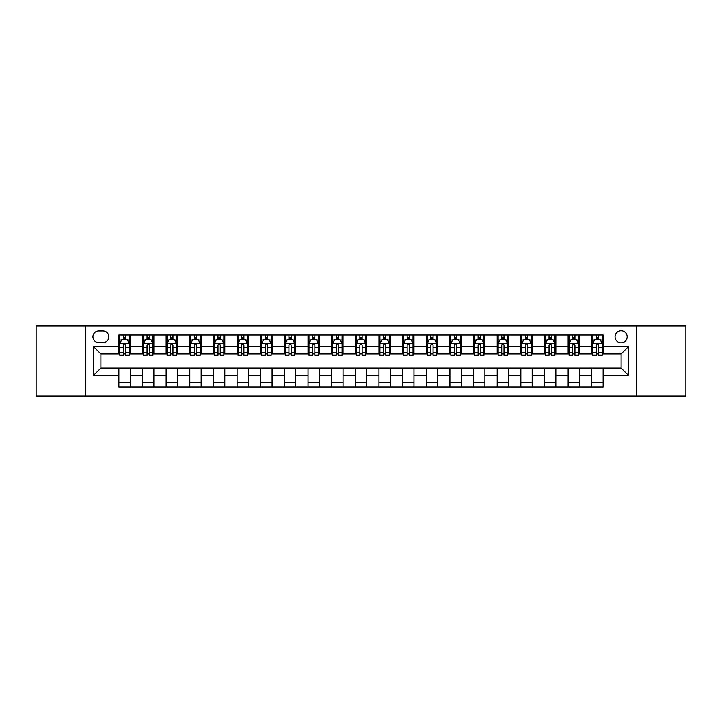 <?xml version="1.0" encoding="UTF-8"?>
<svg xmlns="http://www.w3.org/2000/svg" width="722" height="722" viewBox="0 0 722 722"><rect width="100%" height="100%" fill="white"/><g stroke="black" fill="none" stroke-linecap="round" stroke-linejoin="round"><path stroke-width="1.08" d="M621.11 330.73A6.056 6.056 0 0 0 615.054 336.786A6.056 6.056 0 0 0 621.11 342.842A6.056 6.056 0 0 0 627.165 336.786A6.056 6.056 0 0 0 621.11 330.73M636.244 395.999L685.9 395.999L685.9 326.001L636.244 326.001L636.244 395.999L85.756 395.999L85.756 326.001L36.1 326.001L36.1 395.999L85.756 395.999M98.806 342.652L102.975 342.652A5.866 5.866 0 0 0 108.832 336.786A5.866 5.866 0 0 0 102.975 330.92L98.806 330.92A5.866 5.866 0 0 0 92.948 336.786A5.866 5.866 0 0 0 98.806 342.652M636.244 326.001L85.756 326.001M118.859 375.566L93.328 375.566L93.328 346.434L118.859 346.434L118.859 353.997L100.89 353.997L100.89 368.003L118.859 368.003L118.859 387.01L603.141 387.01L603.141 368.003L621.11 368.003L621.11 353.997L603.141 353.997L603.141 346.434L628.672 346.434L628.672 375.566L603.141 375.566M603.141 346.434L603.141 334.99L118.859 334.99L118.859 346.434M591.787 334.99L591.787 353.997L592.735 353.997M596.327 353.997L598.601 353.997M602.193 353.997L603.141 353.997M591.787 353.997L578.548 353.997M568.142 334.99L568.142 353.997L569.089 353.997M572.681 353.997L574.956 353.997M568.142 353.997L554.902 353.997M544.496 334.99L544.496 353.997L545.444 353.997M549.036 353.997L551.301 353.997M544.496 353.997L531.257 353.997M520.851 334.99L520.851 353.997L521.798 353.997M525.39 353.997L527.656 353.997M520.851 353.997L507.611 353.997M497.205 334.99L497.205 353.997L498.153 353.997M501.745 353.997L504.01 353.997M497.205 353.997L483.957 353.997M473.56 334.99L473.56 353.997L474.498 353.997M478.099 353.997L480.365 353.997M473.56 353.997L460.311 353.997M449.914 334.99L449.914 353.997L450.853 353.997M454.454 353.997L456.719 353.997M449.914 353.997L436.666 353.997M426.26 334.99L426.26 353.997L427.207 353.997M430.799 353.997L433.074 353.997M426.26 353.997L413.02 353.997M402.614 334.99L402.614 353.997L403.562 353.997M407.154 353.997L409.428 353.997M402.614 353.997L389.375 353.997M378.969 334.99L378.969 353.997L379.916 353.997M383.508 353.997L385.783 353.997M378.969 353.997L365.729 353.997M355.323 334.99L355.323 353.997L356.271 353.997M359.863 353.997L362.137 353.997M355.323 353.997L342.084 353.997M331.678 334.99L331.678 353.997L332.625 353.997M336.217 353.997L338.492 353.997M331.678 353.997L318.438 353.997M308.032 334.99L308.032 353.997L308.98 353.997M312.572 353.997L314.846 353.997M308.032 353.997L294.793 353.997M284.387 334.99L284.387 353.997L285.334 353.997M288.926 353.997L291.201 353.997M284.387 353.997L271.147 353.997M260.741 334.99L260.741 353.997L261.689 353.997M265.281 353.997L267.546 353.997M260.741 353.997L247.502 353.997M237.096 334.99L237.096 353.997L238.043 353.997M241.635 353.997L243.901 353.997M237.096 353.997L223.847 353.997M213.45 334.99L213.45 353.997L214.389 353.997M217.99 353.997L220.255 353.997M213.45 353.997L200.202 353.997M189.805 334.99L189.805 353.997L190.743 353.997M194.344 353.997L196.61 353.997M189.805 353.997L176.556 353.997M166.15 334.99L166.15 353.997L167.098 353.997M170.699 353.997L172.964 353.997M166.15 353.997L152.911 353.997M142.505 334.99L142.505 353.997L143.452 353.997M147.044 353.997L149.319 353.997M142.505 353.997L129.265 353.997M118.859 353.997L119.807 353.997M123.399 353.997L125.673 353.997M118.859 368.003L130.213 368.003L130.213 387.01M603.141 368.003L130.213 368.003M130.213 334.99L130.213 353.997M118.859 339.719L119.807 339.719M123.399 339.719L125.673 339.719M129.265 339.719L130.213 339.719M118.859 382.281L130.213 382.281M142.505 368.003L142.505 387.01M153.858 334.99L153.858 353.997M142.505 339.719L143.452 339.719M147.044 339.719L149.319 339.719M152.911 339.719L153.858 339.719M153.858 368.003L153.858 387.01M142.505 382.281L153.858 382.281M166.15 368.003L166.15 387.01M177.504 368.003L177.504 387.01M166.15 382.281L177.504 382.281M177.504 334.99L177.504 353.997M166.15 339.719L167.098 339.719M170.699 339.719L172.964 339.719M176.556 339.719L177.504 339.719M189.805 368.003L189.805 387.01M201.149 368.003L201.149 387.01M189.805 382.281L201.149 382.281M201.149 334.99L201.149 353.997M189.805 339.719L190.743 339.719M194.344 339.719L196.61 339.719M200.202 339.719L201.149 339.719M213.45 368.003L213.45 387.01M224.795 368.003L224.795 387.01M213.45 382.281L224.795 382.281M224.795 334.99L224.795 353.997M213.45 339.719L214.389 339.719M217.99 339.719L220.255 339.719M223.847 339.719L224.795 339.719M237.096 368.003L237.096 387.01M248.44 368.003L248.44 387.01M237.096 382.281L248.44 382.281M248.44 334.99L248.44 353.997M237.096 339.719L238.043 339.719M241.635 339.719L243.901 339.719M247.502 339.719L248.44 339.719M260.741 368.003L260.741 387.01M272.086 368.003L272.086 387.01M260.741 382.281L272.086 382.281M272.086 334.99L272.086 353.997M260.741 339.719L261.689 339.719M265.281 339.719L267.546 339.719M271.147 339.719L272.086 339.719M284.387 368.003L284.387 387.01M295.74 368.003L295.74 387.01M284.387 382.281L295.74 382.281M295.74 334.99L295.74 353.997M284.387 339.719L285.334 339.719M288.926 339.719L291.201 339.719M294.793 339.719L295.74 339.719M308.032 368.003L308.032 387.01M319.386 368.003L319.386 387.01M308.032 382.281L319.386 382.281M319.386 334.99L319.386 353.997M308.032 339.719L308.98 339.719M312.572 339.719L314.846 339.719M318.438 339.719L319.386 339.719M331.678 368.003L331.678 387.01M343.031 368.003L343.031 387.01M331.678 382.281L343.031 382.281M343.031 334.99L343.031 353.997M331.678 339.719L332.625 339.719M336.217 339.719L338.492 339.719M342.084 339.719L343.031 339.719M355.323 368.003L355.323 387.01M366.677 368.003L366.677 387.01M355.323 382.281L366.677 382.281M366.677 334.99L366.677 353.997M355.323 339.719L356.271 339.719M359.863 339.719L362.137 339.719M365.729 339.719L366.677 339.719M378.969 368.003L378.969 387.01M390.322 368.003L390.322 387.01M378.969 382.281L390.322 382.281M390.322 334.99L390.322 353.997M378.969 339.719L379.916 339.719M383.508 339.719L385.783 339.719M389.375 339.719L390.322 339.719M402.614 368.003L402.614 387.01M413.968 368.003L413.968 387.01M402.614 382.281L413.968 382.281M413.968 334.99L413.968 353.997M402.614 339.719L403.562 339.719M407.154 339.719L409.428 339.719M413.02 339.719L413.968 339.719M426.26 368.003L426.26 387.01M437.613 368.003L437.613 387.01M426.26 382.281L437.613 382.281M437.613 334.99L437.613 353.997M426.26 339.719L427.207 339.719M430.799 339.719L433.074 339.719M436.666 339.719L437.613 339.719M449.914 368.003L449.914 387.01M461.259 368.003L461.259 387.01M449.914 382.281L461.259 382.281M461.259 334.99L461.259 353.997M449.914 339.719L450.853 339.719M454.454 339.719L456.719 339.719M460.311 339.719L461.259 339.719M473.56 368.003L473.56 387.01M484.904 368.003L484.904 387.01M473.56 382.281L484.904 382.281M484.904 334.99L484.904 353.997M473.56 339.719L474.498 339.719M478.099 339.719L480.365 339.719M483.957 339.719L484.904 339.719M497.205 368.003L497.205 387.01M508.55 368.003L508.55 387.01M497.205 382.281L508.55 382.281M508.55 334.99L508.55 353.997M497.205 339.719L498.153 339.719M501.745 339.719L504.01 339.719M507.611 339.719L508.55 339.719M520.851 368.003L520.851 387.01M532.195 368.003L532.195 387.01M520.851 382.281L532.195 382.281M532.195 334.99L532.195 353.997M520.851 339.719L521.798 339.719M525.39 339.719L527.656 339.719M531.257 339.719L532.195 339.719M544.496 368.003L544.496 387.01M555.85 368.003L555.85 387.01M544.496 382.281L555.85 382.281M555.85 334.99L555.85 353.997M544.496 339.719L545.444 339.719M549.036 339.719L551.301 339.719M554.902 339.719L555.85 339.719M568.142 368.003L568.142 387.01M579.495 368.003L579.495 387.01M568.142 382.281L579.495 382.281M579.495 334.99L579.495 353.997M568.142 339.719L569.089 339.719M572.681 339.719L574.956 339.719M578.548 339.719L579.495 339.719M591.787 368.003L591.787 387.01M591.787 382.281L603.141 382.281M591.787 339.719L592.735 339.719M596.327 339.719L598.601 339.719M602.193 339.719L603.141 339.719M100.89 353.997L93.328 346.434M100.89 368.003L93.328 375.566M628.672 346.434L621.11 353.997M628.672 375.566L621.11 368.003M125.673 337.445L123.399 337.445M129.265 352.76L125.673 352.76L125.673 355.134L129.265 355.134L129.265 343.6L127.379 339.809L121.702 339.809L119.807 343.6L119.807 355.134L123.399 355.134L123.399 352.76L119.807 352.76M119.807 343.6L119.807 334.99M129.265 343.6L129.265 334.99M123.399 339.809L123.399 334.99M125.673 334.99L125.673 339.809M125.673 352.76L125.673 345.017C124.915 343.555 124.157 343.555 123.399 345.017L123.399 352.76M149.319 337.445L147.044 337.445M152.911 352.76L149.319 352.76L149.319 355.134L152.911 355.134L152.911 343.6L151.024 339.809L145.348 339.809L143.452 343.6L143.452 355.134L147.044 355.134L147.044 352.76L143.452 352.76M143.452 343.6L143.452 334.99M152.911 343.6L152.911 334.99M147.044 339.809L147.044 334.99M149.319 334.99L149.319 339.809M149.319 352.76L149.319 345.017C148.561 343.555 147.802 343.555 147.044 345.017L147.044 352.76M172.964 337.445L170.699 337.445M176.556 352.76L172.964 352.76L172.964 355.134L176.556 355.134L176.556 343.6L174.67 339.809L168.993 339.809L167.098 343.6L167.098 355.134L170.699 355.134L170.699 352.76L167.098 352.76M167.098 343.6L167.098 334.99M176.556 343.6L176.556 334.99M170.699 339.809L170.699 334.99M172.964 334.99L172.964 339.809M172.964 352.76L172.964 345.017C172.206 343.555 171.448 343.555 170.699 345.017L170.699 352.76M196.61 337.445L194.344 337.445M200.202 352.76L196.61 352.76L196.61 355.134L200.202 355.134L200.202 343.6L198.315 339.809L192.639 339.809L190.743 343.6L190.743 355.134L194.344 355.134L194.344 352.76L190.743 352.76M190.743 343.6L190.743 334.99M200.202 343.6L200.202 334.99M194.344 339.809L194.344 334.99M196.61 334.99L196.61 339.809M196.61 352.76L196.61 345.017C195.852 343.555 195.102 343.555 194.344 345.017L194.344 352.76M220.255 337.445L217.99 337.445M223.847 352.76L220.255 352.76L220.255 355.134L223.847 355.134L223.847 343.6L221.961 339.809L216.284 339.809L214.389 343.6L214.389 355.134L217.99 355.134L217.99 352.76L214.389 352.76M214.389 343.6L214.389 334.99M223.847 343.6L223.847 334.99M217.99 339.809L217.99 334.99M220.255 334.99L220.255 339.809M220.255 352.76L220.255 345.017C219.506 343.555 218.748 343.555 217.99 345.017L217.99 352.76M243.901 337.445L241.635 337.445M247.502 352.76L243.901 352.76L243.901 355.134L247.502 355.134L247.502 343.6L245.606 339.809L239.93 339.809L238.043 343.6L238.043 355.134L241.635 355.134L241.635 352.76L238.043 352.76M238.043 343.6L238.043 334.99M247.502 343.6L247.502 334.99M241.635 339.809L241.635 334.99M243.901 334.99L243.901 339.809M243.901 352.76L243.901 345.017C243.152 343.555 242.393 343.555 241.635 345.017L241.635 352.76M267.546 337.445L265.281 337.445M271.147 352.76L267.546 352.76L267.546 355.134L271.147 355.134L271.147 343.6L269.252 339.809L263.575 339.809L261.689 343.6L261.689 355.134L265.281 355.134L265.281 352.76L261.689 352.76M261.689 343.6L261.689 334.99M271.147 343.6L271.147 334.99M265.281 339.809L265.281 334.99M267.546 334.99L267.546 339.809M267.546 352.76L267.546 345.017C266.797 343.555 266.039 343.555 265.281 345.017L265.281 352.76M291.201 337.445L288.926 337.445M294.793 352.76L291.201 352.76L291.201 355.134L294.793 355.134L294.793 343.6L292.897 339.809L287.221 339.809L285.334 343.6L285.334 355.134L288.926 355.134L288.926 352.76L285.334 352.76M285.334 343.6L285.334 334.99M294.793 343.6L294.793 334.99M288.926 339.809L288.926 334.99M291.201 334.99L291.201 339.809M291.201 352.76L291.201 345.017C290.443 343.555 289.684 343.555 288.926 345.017L288.926 352.76M314.846 337.445L312.572 337.445M318.438 352.76L314.846 352.76L314.846 355.134L318.438 355.134L318.438 343.6L316.543 339.809L310.866 339.809L308.98 343.6L308.98 355.134L312.572 355.134L312.572 352.76L308.98 352.76M308.98 343.6L308.98 334.99M318.438 343.6L318.438 334.99M312.572 339.809L312.572 334.99M314.846 334.99L314.846 339.809M314.846 352.76L314.846 345.017C314.088 343.555 313.33 343.555 312.572 345.017L312.572 352.76M338.492 337.445L336.217 337.445M342.084 352.76L338.492 352.76L338.492 355.134L342.084 355.134L342.084 343.6L340.188 339.809L334.521 339.809L332.625 343.6L332.625 355.134L336.217 355.134L336.217 352.76L332.625 352.76M332.625 343.6L332.625 334.99M342.084 343.6L342.084 334.99M336.217 339.809L336.217 334.99M338.492 334.99L338.492 339.809M338.492 352.76L338.492 345.017C337.734 343.555 336.975 343.555 336.217 345.017L336.217 352.76M362.137 337.445L359.863 337.445M365.729 352.76L362.137 352.76L362.137 355.134L365.729 355.134L365.729 343.6L363.834 339.809L358.166 339.809L356.271 343.6L356.271 355.134L359.863 355.134L359.863 352.76L356.271 352.76M356.271 343.6L356.271 334.99M365.729 343.6L365.729 334.99M359.863 339.809L359.863 334.99M362.137 334.99L362.137 339.809M362.137 352.76L362.137 345.017C361.379 343.555 360.621 343.555 359.863 345.017L359.863 352.76M385.783 337.445L383.508 337.445M389.375 352.76L385.783 352.76L385.783 355.134L389.375 355.134L389.375 343.6L387.479 339.809L381.812 339.809L379.916 343.6L379.916 355.134L383.508 355.134L383.508 352.76L379.916 352.76M379.916 343.6L379.916 334.99M389.375 343.6L389.375 334.99M383.508 339.809L383.508 334.99M385.783 334.99L385.783 339.809M385.783 352.76L385.783 345.017C385.025 343.555 384.266 343.555 383.508 345.017L383.508 352.76M409.428 337.445L407.154 337.445M413.02 352.76L409.428 352.76L409.428 355.134L413.02 355.134L413.02 343.6L411.134 339.809L405.457 339.809L403.562 343.6L403.562 355.134L407.154 355.134L407.154 352.76L403.562 352.76M403.562 343.6L403.562 334.99M413.02 343.6L413.02 334.99M407.154 339.809L407.154 334.99M409.428 334.99L409.428 339.809M409.428 352.76L409.428 345.017C408.67 343.555 407.912 343.555 407.154 345.017L407.154 352.76M433.074 337.445L430.799 337.445M436.666 352.76L433.074 352.76L433.074 355.134L436.666 355.134L436.666 343.6L434.779 339.809L429.103 339.809L427.207 343.6L427.207 355.134L430.799 355.134L430.799 352.76L427.207 352.76M427.207 343.6L427.207 334.99M436.666 343.6L436.666 334.99M430.799 339.809L430.799 334.99M433.074 334.99L433.074 339.809M433.074 352.76L433.074 345.017C432.316 343.555 431.557 343.555 430.799 345.017L430.799 352.76M456.719 337.445L454.454 337.445M460.311 352.76L456.719 352.76L456.719 355.134L460.311 355.134L460.311 343.6L458.425 339.809L452.748 339.809L450.853 343.6L450.853 355.134L454.454 355.134L454.454 352.76L450.853 352.76M450.853 343.6L450.853 334.99M460.311 343.6L460.311 334.99M454.454 339.809L454.454 334.99M456.719 334.99L456.719 339.809M456.719 352.76L456.719 345.017C455.961 343.555 455.212 343.555 454.454 345.017L454.454 352.76M480.365 337.445L478.099 337.445M483.957 352.76L480.365 352.76L480.365 355.134L483.957 355.134L483.957 343.6L482.07 339.809L476.394 339.809L474.498 343.6L474.498 355.134L478.099 355.134L478.099 352.76L474.498 352.76M474.498 343.6L474.498 334.99M483.957 343.6L483.957 334.99M478.099 339.809L478.099 334.99M480.365 334.99L480.365 339.809M480.365 352.76L480.365 345.017C479.607 343.555 478.857 343.555 478.099 345.017L478.099 352.76M504.01 337.445L501.745 337.445M507.611 352.76L504.01 352.76L504.01 355.134L507.611 355.134L507.611 343.6L505.716 339.809L500.039 339.809L498.153 343.6L498.153 355.134L501.745 355.134L501.745 352.76L498.153 352.76M498.153 343.6L498.153 334.99M507.611 343.6L507.611 334.99M501.745 339.809L501.745 334.99M504.01 334.99L504.01 339.809M504.01 352.76L504.01 345.017C503.261 343.555 502.503 343.555 501.745 345.017L501.745 352.76M527.656 337.445L525.39 337.445M531.257 352.76L527.656 352.76L527.656 355.134L531.257 355.134L531.257 343.6L529.361 339.809L523.685 339.809L521.798 343.6L521.798 355.134L525.39 355.134L525.39 352.76L521.798 352.76M521.798 343.6L521.798 334.99M531.257 343.6L531.257 334.99M525.39 339.809L525.39 334.99M527.656 334.99L527.656 339.809M527.656 352.76L527.656 345.017C526.907 343.555 526.148 343.555 525.39 345.017L525.39 352.76M551.301 337.445L549.036 337.445M554.902 352.76L551.301 352.76L551.301 355.134L554.902 355.134L554.902 343.6L553.007 339.809L547.33 339.809L545.444 343.6L545.444 355.134L549.036 355.134L549.036 352.76L545.444 352.76M545.444 343.6L545.444 334.99M554.902 343.6L554.902 334.99M549.036 339.809L549.036 334.99M551.301 334.99L551.301 339.809M551.301 352.76L551.301 345.017C550.552 343.555 549.794 343.555 549.036 345.017L549.036 352.76M574.956 337.445L572.681 337.445M578.548 352.76L574.956 352.76L574.956 355.134L578.548 355.134L578.548 343.6L576.652 339.809L570.976 339.809L569.089 343.6L569.089 355.134L572.681 355.134L572.681 352.76L569.089 352.76M569.089 343.6L569.089 334.99M578.548 343.6L578.548 334.99M572.681 339.809L572.681 334.99M574.956 334.99L574.956 339.809M574.956 352.76L574.956 345.017C574.198 343.555 573.439 343.555 572.681 345.017L572.681 352.76M598.601 337.445L596.327 337.445M602.193 352.76L598.601 352.76L598.601 355.134L602.193 355.134L602.193 343.6L600.298 339.809L594.621 339.809L592.735 343.6L592.735 355.134L596.327 355.134L596.327 352.76L592.735 352.76M592.735 343.6L592.735 334.99M602.193 343.6L602.193 334.99M596.327 339.809L596.327 334.99M598.601 334.99L598.601 339.809M598.601 352.76L598.601 345.017C597.843 343.555 597.085 343.555 596.327 345.017L596.327 352.76M142.505 375.566L130.213 375.566M142.505 346.434L130.213 346.434M166.15 346.434L153.858 346.434M166.15 375.566L153.858 375.566M189.805 346.434L177.504 346.434M189.805 375.566L177.504 375.566M213.45 346.434L201.149 346.434M213.45 375.566L201.149 375.566M237.096 346.434L224.795 346.434M237.096 375.566L224.795 375.566M260.741 346.434L248.44 346.434M260.741 375.566L248.44 375.566M284.387 346.434L272.086 346.434M284.387 375.566L272.086 375.566M308.032 346.434L295.74 346.434M308.032 375.566L295.74 375.566M331.678 346.434L319.386 346.434M331.678 375.566L319.386 375.566M355.323 346.434L343.031 346.434M355.323 375.566L343.031 375.566M378.969 346.434L366.677 346.434M378.969 375.566L366.677 375.566M402.614 346.434L390.322 346.434M402.614 375.566L390.322 375.566M426.26 346.434L413.968 346.434M426.26 375.566L413.968 375.566M449.914 346.434L437.613 346.434M449.914 375.566L437.613 375.566M473.56 346.434L461.259 346.434M473.56 375.566L461.259 375.566M497.205 346.434L484.904 346.434M497.205 375.566L484.904 375.566M520.851 346.434L508.55 346.434M520.851 375.566L508.55 375.566M544.496 346.434L532.195 346.434M544.496 375.566L532.195 375.566M568.142 346.434L555.85 346.434M568.142 375.566L555.85 375.566M591.787 346.434L579.495 346.434M591.787 375.566L579.495 375.566M129.22 343.501L119.852 343.501M119.807 340.044L121.585 340.044M127.487 340.044L129.265 340.044M123.399 347.697L119.807 347.697M129.265 347.697L125.673 347.697M125.673 338.654L123.399 338.654M152.865 343.501L143.498 343.501M143.452 340.044L145.23 340.044M151.133 340.044L152.911 340.044M147.044 347.697L143.452 347.697M152.911 347.697L149.319 347.697M149.319 338.654L147.044 338.654M176.511 343.501L167.152 343.501M167.098 340.044L168.876 340.044M174.778 340.044L176.556 340.044M170.699 347.697L167.098 347.697M176.556 347.697L172.964 347.697M172.964 338.654L170.699 338.654M200.156 343.501L190.798 343.501M190.743 340.044L192.521 340.044M198.424 340.044L200.202 340.044M194.344 347.697L190.743 347.697M200.202 347.697L196.61 347.697M196.61 338.654L194.344 338.654M223.802 343.501L214.443 343.501M214.389 340.044L216.167 340.044M222.069 340.044L223.847 340.044M217.99 347.697L214.389 347.697M223.847 347.697L220.255 347.697M220.255 338.654L217.99 338.654M247.447 343.501L238.089 343.501M238.043 340.044L239.821 340.044M245.724 340.044L247.502 340.044M241.635 347.697L238.043 347.697M247.502 347.697L243.901 347.697M243.901 338.654L241.635 338.654M271.093 343.501L261.734 343.501M261.689 340.044L263.467 340.044M269.369 340.044L271.147 340.044M265.281 347.697L261.689 347.697M271.147 347.697L267.546 347.697M267.546 338.654L265.281 338.654M294.747 343.501L285.38 343.501M285.334 340.044L287.112 340.044M293.015 340.044L294.793 340.044M288.926 347.697L285.334 347.697M294.793 347.697L291.201 347.697M291.201 338.654L288.926 338.654M318.393 343.501L309.025 343.501M308.98 340.044L310.758 340.044M316.66 340.044L318.438 340.044M312.572 347.697L308.98 347.697M318.438 347.697L314.846 347.697M314.846 338.654L312.572 338.654M342.038 343.501L332.671 343.501M332.625 340.044L334.403 340.044M340.306 340.044L342.084 340.044M336.217 347.697L332.625 347.697M342.084 347.697L338.492 347.697M338.492 338.654L336.217 338.654M365.684 343.501L356.316 343.501M356.271 340.044L358.049 340.044M363.951 340.044L365.729 340.044M359.863 347.697L356.271 347.697M365.729 347.697L362.137 347.697M362.137 338.654L359.863 338.654M389.329 343.501L379.962 343.501M379.916 340.044L381.694 340.044M387.597 340.044L389.375 340.044M383.508 347.697L379.916 347.697M389.375 347.697L385.783 347.697M385.783 338.654L383.508 338.654M412.975 343.501L403.607 343.501M403.562 340.044L405.34 340.044M411.242 340.044L413.02 340.044M407.154 347.697L403.562 347.697M413.02 347.697L409.428 347.697M409.428 338.654L407.154 338.654M436.62 343.501L427.253 343.501M427.207 340.044L428.985 340.044M434.888 340.044L436.666 340.044M430.799 347.697L427.207 347.697M436.666 347.697L433.074 347.697M433.074 338.654L430.799 338.654M460.266 343.501L450.907 343.501M450.853 340.044L452.631 340.044M458.533 340.044L460.311 340.044M454.454 347.697L450.853 347.697M460.311 347.697L456.719 347.697M456.719 338.654L454.454 338.654M483.911 343.501L474.553 343.501M474.498 340.044L476.276 340.044M482.179 340.044L483.957 340.044M478.099 347.697L474.498 347.697M483.957 347.697L480.365 347.697M480.365 338.654L478.099 338.654M507.557 343.501L498.198 343.501M498.153 340.044L499.931 340.044M505.833 340.044L507.611 340.044M501.745 347.697L498.153 347.697M507.611 347.697L504.01 347.697M504.01 338.654L501.745 338.654M531.202 343.501L521.844 343.501M521.798 340.044L523.576 340.044M529.479 340.044L531.257 340.044M525.39 347.697L521.798 347.697M531.257 347.697L527.656 347.697M527.656 338.654L525.39 338.654M554.848 343.501L545.489 343.501M545.444 340.044L547.222 340.044M553.124 340.044L554.902 340.044M549.036 347.697L545.444 347.697M554.902 347.697L551.301 347.697M551.301 338.654L549.036 338.654M578.502 343.501L569.135 343.501M569.089 340.044L570.867 340.044M576.77 340.044L578.548 340.044M572.681 347.697L569.089 347.697M578.548 347.697L574.956 347.697M574.956 338.654L572.681 338.654M602.148 343.501L592.78 343.501M592.735 340.044L594.513 340.044M600.415 340.044L602.193 340.044M596.327 347.697L592.735 347.697M602.193 347.697L598.601 347.697M598.601 338.654L596.327 338.654"/></g></svg>
